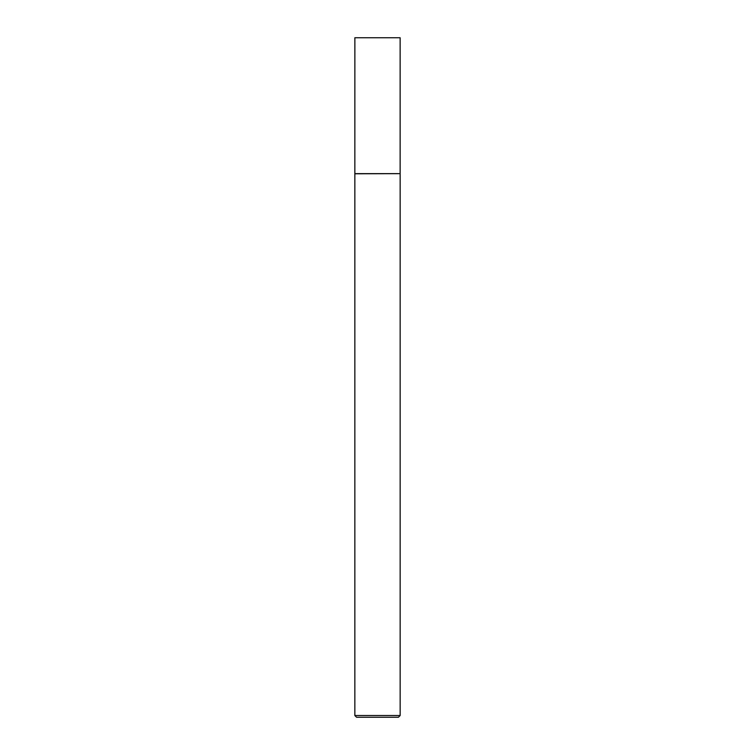 <?xml version="1.0" encoding="UTF-8"?>
<svg xmlns="http://www.w3.org/2000/svg" width="755" height="755" viewBox="0 0 755 755"><rect width="100%" height="100%" fill="white"/><g stroke="black" fill="none" stroke-linecap="round" stroke-linejoin="round"><path stroke-width="1.13" d="M354.869 173.65L400.131 173.65L400.131 37.75L354.869 37.75L354.85 173.782L400.131 173.65M400.15 715.523L398.423 717.25L356.577 717.25L354.85 715.523L400.15 715.523L400.15 173.782M354.85 715.523L354.85 173.782"/></g></svg>
